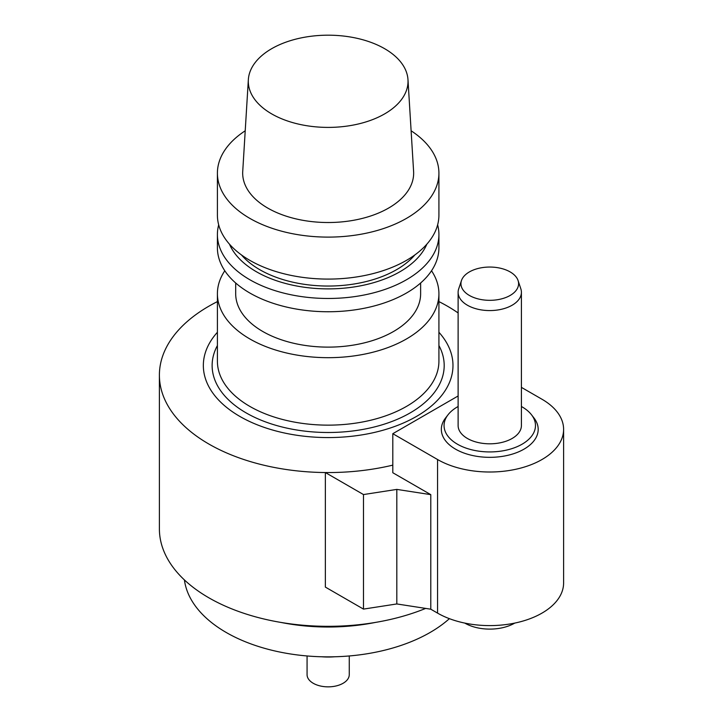 <?xml version="1.0" encoding="UTF-8"?>
<svg xmlns="http://www.w3.org/2000/svg" width="723" height="723" viewBox="0 0 723 723"><rect width="100%" height="100%" fill="white"/><g stroke="black" fill="none" stroke-linecap="round" stroke-linejoin="round"><path stroke-width="1.08" d="M510.149 295.454A28.821 16.638 180 0 1 476.258 298.382A28.821 16.638 180 0 1 461.473 280.533A28.821 16.638 180 0 1 489.769 267.049A28.821 16.638 180 0 1 518.066 280.533A28.821 16.638 180 0 1 510.149 295.454M518.066 280.533L520.84 288.839A31.64 18.274 180 0 1 521.41 292.3A31.64 18.274 180 0 1 512.146 305.214A31.64 18.274 180 0 1 477.659 309.182A31.64 18.274 180 0 1 458.12 292.3A31.64 18.274 180 0 1 458.698 288.839L461.473 280.533M521.41 292.3L521.41 425.54A31.64 18.274 180 0 1 512.146 438.463A31.64 18.274 180 0 1 477.659 442.422A31.64 18.274 180 0 1 458.12 425.54L458.12 292.3M349.263 655.96L349.263 674.667A21.094 12.183 180 0 1 328.161 686.85A21.094 12.183 180 0 1 307.067 674.667L307.067 655.96M271.694 48.685A79.864 46.109 180 0 1 357.415 38.391A79.864 46.109 180 0 1 407.98 79.666A79.864 46.109 180 0 1 328.161 127.402A79.864 46.109 180 0 1 248.351 79.666A79.864 46.109 180 0 1 271.694 48.685M407.98 79.666L413.601 171.414A85.495 49.363 180 0 1 328.161 222.521A85.495 49.363 180 0 1 242.729 171.414L248.351 79.666M411.116 130.791A110.755 63.94 180 0 1 438.915 173.159A110.755 63.94 180 0 1 328.161 237.108A110.755 63.94 180 0 1 217.406 173.159A110.755 63.94 180 0 1 245.214 130.791M438.915 173.159L438.915 215.138A110.755 63.94 180 0 1 328.161 279.087A110.755 63.94 180 0 1 217.406 215.138L217.406 173.159M334.659 656.773A47.465 27.402 180 0 1 321.663 656.773M414.866 254.93A96.692 55.825 180 0 1 328.161 286.046A96.692 55.825 180 0 1 241.455 254.93M426.859 244.157A101.609 58.662 180 0 1 328.161 288.884A101.609 58.662 180 0 1 229.471 244.157M437.641 224.835A110.755 63.94 180 0 1 438.915 234.532A110.755 63.94 180 0 1 328.161 298.472A110.755 63.94 180 0 1 217.406 234.532A110.755 63.94 180 0 1 218.689 224.835M438.915 234.532L438.915 247.799A110.755 63.94 180 0 1 328.161 311.749A110.755 63.94 180 0 1 217.406 247.799L217.406 234.532M420.632 282.991L420.632 293.737A92.472 53.385 180 0 1 328.161 347.121A92.472 53.385 180 0 1 235.689 293.737L235.689 282.991M449.39 618.662A144.157 83.226 180 0 1 292.788 654.315A144.157 83.226 180 0 1 184.419 579.945M431.532 270.773A110.755 63.94 180 0 1 438.915 293.737A110.755 63.94 180 0 1 328.161 357.677A110.755 63.94 180 0 1 217.406 293.737A110.755 63.94 180 0 1 224.799 270.773M375.617 622.386A144.157 83.226 180 0 1 280.714 622.386M438.915 293.737L438.915 361.202A110.755 63.94 180 0 1 328.161 425.142A110.755 63.94 180 0 1 217.406 361.202L217.406 293.737M514.631 623.163L514.631 623.163A35.156 20.298 180 0 1 464.907 623.163L464.762 623.081M438.915 345.54A116.032 66.986 180 0 1 328.161 432.499A116.032 66.986 180 0 1 217.406 345.54M425.675 608.414A168.766 97.442 180 0 1 250.619 615.427A168.766 97.442 180 0 1 159.394 528.884L159.394 375.12A168.766 97.442 180 0 1 208.83 306.227A168.766 97.442 180 0 1 217.406 301.599M438.915 332.273A124.817 72.065 180 0 1 328.161 437.569A124.817 72.065 180 0 1 217.406 332.273M392.806 465.133A168.766 97.442 180 0 1 325.359 472.544L325.359 587.094L363.479 609.1L363.479 494.559L325.359 472.544A168.766 97.442 180 0 1 159.394 375.12M363.479 609.1L396.819 603.949L396.819 489.399L363.479 494.559M438.915 301.599A168.766 97.442 180 0 1 458.12 312.96M521.41 406.498A45.712 26.39 180 0 1 531.495 414.767A45.712 26.39 180 0 1 522.087 444.202A45.712 26.39 180 0 1 463.85 447.284A45.712 26.39 180 0 1 448.043 414.767A45.712 26.39 180 0 1 458.12 406.498M396.819 603.949L430.781 609.2L430.781 494.649L396.819 489.399M430.781 494.649L392.806 472.734L392.806 433.692L458.12 395.978M430.781 609.2L437.56 613.113A73.836 42.63 0 0 0 518.02 622.358A73.836 42.63 0 0 0 563.606 582.973L563.606 429.381A73.836 42.63 180 0 1 518.02 468.766A73.836 42.63 180 0 1 437.56 459.521L392.806 433.692M531.495 414.767L533.972 417.966A48.423 27.953 180 0 1 524.012 449.146A48.423 27.953 180 0 1 462.304 452.408A48.423 27.953 180 0 1 445.567 417.966L448.043 414.767M521.41 387.365L541.979 399.241A73.836 42.63 180 0 1 563.606 429.381M437.56 613.113L437.56 459.521"/></g></svg>
